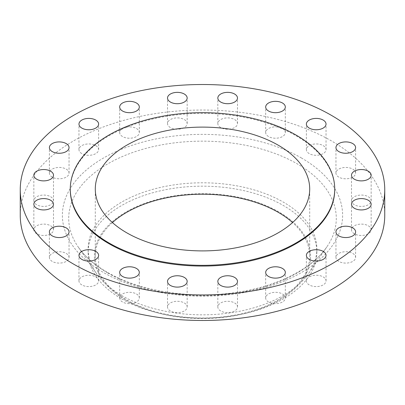<?xml version="1.0" encoding="UTF-8"?>
<svg xmlns="http://www.w3.org/2000/svg" width="405" height="405" viewBox="0 0 405 405"><rect width="100%" height="100%" fill="white"/><g stroke="black" fill="none" stroke-linecap="round" stroke-linejoin="round"><path stroke-width="0.3" stroke-dasharray="2.02 1.52" d="M354.38 204.753A9.826 5.675 180 0 1 351.5 200.743A9.826 5.675 180 0 1 357.569 195.499A9.826 5.675 180 0 1 368.277 196.729A9.826 5.675 180 0 1 371.157 200.743A9.826 5.675 180 0 1 365.087 205.983A9.826 5.675 180 0 1 354.38 204.753M354.38 233.801A9.826 5.675 180 0 1 351.5 229.787A9.826 5.675 180 0 1 357.569 224.547A9.826 5.675 180 0 1 368.277 225.777A9.826 5.675 180 0 1 371.157 229.787A9.826 5.675 180 0 1 365.087 235.032A9.826 5.675 180 0 1 354.38 233.801M338.833 261.427A9.826 5.675 180 0 1 335.953 257.413A9.826 5.675 180 0 1 342.022 252.173A9.826 5.675 180 0 1 352.73 253.403A9.826 5.675 180 0 1 355.61 257.413A9.826 5.675 180 0 1 349.54 262.658A9.826 5.675 180 0 1 338.833 261.427M309.258 284.928A9.826 5.675 180 0 1 306.382 280.913A9.826 5.675 180 0 1 312.447 275.673A9.826 5.675 180 0 1 323.16 276.904A9.826 5.675 180 0 1 326.035 280.913A9.826 5.675 180 0 1 319.97 286.158A9.826 5.675 180 0 1 309.258 284.928M268.555 301.998A9.826 5.675 180 0 1 265.68 297.989A9.826 5.675 180 0 1 271.745 292.744A9.826 5.675 180 0 1 282.452 293.974A9.826 5.675 180 0 1 285.333 297.989A9.826 5.675 180 0 1 279.268 303.229A9.826 5.675 180 0 1 268.555 301.998M220.705 310.974A9.826 5.675 180 0 1 217.829 306.965A9.826 5.675 180 0 1 223.894 301.725A9.826 5.675 180 0 1 234.606 302.95A9.826 5.675 180 0 1 237.482 306.965A9.826 5.675 180 0 1 231.417 312.204A9.826 5.675 180 0 1 220.705 310.974M170.394 310.974A9.826 5.675 180 0 1 167.518 306.965A9.826 5.675 180 0 1 173.583 301.725A9.826 5.675 180 0 1 184.295 302.95A9.826 5.675 180 0 1 187.171 306.965A9.826 5.675 180 0 1 181.106 312.204A9.826 5.675 180 0 1 170.394 310.974M122.548 301.998A9.826 5.675 180 0 1 119.667 297.989A9.826 5.675 180 0 1 125.732 292.744A9.826 5.675 180 0 1 136.444 293.974A9.826 5.675 180 0 1 139.32 297.989A9.826 5.675 180 0 1 133.255 303.229A9.826 5.675 180 0 1 122.548 301.998M81.84 284.928A9.826 5.675 180 0 1 78.965 280.913A9.826 5.675 180 0 1 85.03 275.673A9.826 5.675 180 0 1 95.742 276.904A9.826 5.675 180 0 1 98.618 280.913A9.826 5.675 180 0 1 92.553 286.158A9.826 5.675 180 0 1 81.84 284.928M52.27 261.427A9.826 5.675 180 0 1 49.39 257.413A9.826 5.675 180 0 1 55.46 252.173A9.826 5.675 180 0 1 66.167 253.403A9.826 5.675 180 0 1 69.047 257.413A9.826 5.675 180 0 1 62.977 262.658A9.826 5.675 180 0 1 52.27 261.427M36.723 233.801A9.826 5.675 180 0 1 33.843 229.787A9.826 5.675 180 0 1 39.913 224.547A9.826 5.675 180 0 1 50.62 225.777A9.826 5.675 180 0 1 53.501 229.787A9.826 5.675 180 0 1 47.431 235.032A9.826 5.675 180 0 1 36.723 233.801M36.723 204.753A9.826 5.675 180 0 1 33.843 200.743A9.826 5.675 180 0 1 39.913 195.499A9.826 5.675 180 0 1 50.62 196.729A9.826 5.675 180 0 1 53.501 200.743A9.826 5.675 180 0 1 47.431 205.983A9.826 5.675 180 0 1 36.723 204.753M52.27 177.127A9.826 5.675 180 0 1 49.39 173.117A9.826 5.675 180 0 1 55.46 167.873A9.826 5.675 180 0 1 66.167 169.103A9.826 5.675 180 0 1 69.047 173.117A9.826 5.675 180 0 1 62.977 178.357A9.826 5.675 180 0 1 52.27 177.127M81.84 153.627A9.826 5.675 180 0 1 78.965 149.617A9.826 5.675 180 0 1 85.03 144.372A9.826 5.675 180 0 1 95.742 145.603A9.826 5.675 180 0 1 98.618 149.617A9.826 5.675 180 0 1 92.553 154.857A9.826 5.675 180 0 1 81.84 153.627M122.548 136.556A9.826 5.675 180 0 1 119.667 132.541A9.826 5.675 180 0 1 125.732 127.302A9.826 5.675 180 0 1 136.444 128.532A9.826 5.675 180 0 1 139.32 132.541A9.826 5.675 180 0 1 133.255 137.786A9.826 5.675 180 0 1 122.548 136.556M170.394 127.58A9.826 5.675 180 0 1 167.518 123.566A9.826 5.675 180 0 1 173.583 118.326A9.826 5.675 180 0 1 184.295 119.556A9.826 5.675 180 0 1 187.171 123.566A9.826 5.675 180 0 1 181.106 128.81A9.826 5.675 180 0 1 170.394 127.58M220.705 127.58A9.826 5.675 180 0 1 217.829 123.566A9.826 5.675 180 0 1 223.894 118.326A9.826 5.675 180 0 1 234.606 119.556A9.826 5.675 180 0 1 237.482 123.566A9.826 5.675 180 0 1 231.417 128.81A9.826 5.675 180 0 1 220.705 127.58M268.555 136.556A9.826 5.675 180 0 1 265.68 132.541A9.826 5.675 180 0 1 271.745 127.302A9.826 5.675 180 0 1 282.452 128.532A9.826 5.675 180 0 1 285.333 132.541A9.826 5.675 180 0 1 279.268 137.786A9.826 5.675 180 0 1 268.555 136.556M338.833 177.127A9.826 5.675 180 0 1 335.953 173.117A9.826 5.675 180 0 1 342.022 167.873A9.826 5.675 180 0 1 352.73 169.103A9.826 5.675 180 0 1 355.61 173.117A9.826 5.675 180 0 1 349.54 178.357A9.826 5.675 180 0 1 338.833 177.127M309.258 153.627A9.826 5.675 180 0 1 306.382 149.617A9.826 5.675 180 0 1 312.447 144.372A9.826 5.675 180 0 1 323.16 145.603A9.826 5.675 180 0 1 326.035 149.617A9.826 5.675 180 0 1 319.97 154.857A9.826 5.675 180 0 1 309.258 153.627M126.061 300.247A108.1 62.41 0 0 0 160.517 313.627A108.1 62.41 0 0 0 244.483 313.627A108.1 62.41 0 0 0 278.939 211.982A108.1 62.41 0 0 0 126.061 211.982A108.1 62.41 0 0 0 126.061 300.247M121.642 298.88A114.352 66.02 0 0 0 158.092 313.035A114.352 66.02 0 0 0 246.908 313.035A114.352 66.02 0 0 0 316.852 252.199A114.352 66.02 0 0 0 283.358 205.512A114.352 66.02 0 0 0 158.74 191.201A114.352 66.02 0 0 0 88.148 252.199A114.352 66.02 0 0 0 121.642 298.88M121.642 295.503A114.352 66.02 0 0 0 308.787 273.178A114.352 66.02 0 0 0 316.852 248.822A114.352 66.02 0 0 0 283.358 202.135A114.352 66.02 0 0 0 158.74 187.824A114.352 66.02 0 0 0 88.148 248.822A114.352 66.02 0 0 0 96.213 273.178A114.352 66.02 0 0 0 121.642 295.503M384.75 215.268A182.25 105.219 0 0 0 331.371 140.864A182.25 105.219 0 0 0 132.754 118.052A182.25 105.219 0 0 0 20.25 215.268M334.722 189.732A132.222 76.337 0 0 0 295.994 135.756A132.222 76.337 0 0 0 151.9 119.207A132.222 76.337 0 0 0 70.278 189.732M112.413 222.558A107.203 61.894 0 0 0 95.296 256.112A107.203 61.894 0 0 0 126.694 299.882A107.203 61.894 0 0 0 243.526 313.298A107.203 61.894 0 0 0 309.703 256.112A107.203 61.894 0 0 0 292.587 222.558M107.897 273.021A133.792 77.244 180 0 1 78.15 246.898A133.792 77.244 180 0 1 128.998 153.859A133.792 77.244 180 0 1 297.103 163.782A133.792 77.244 180 0 1 326.85 246.898A133.792 77.244 180 0 1 107.897 273.021M301.583 158.061A140.125 80.904 0 0 0 103.417 158.061A140.125 80.904 0 0 0 103.417 272.469A140.125 80.904 0 0 0 301.583 272.469A140.125 80.904 0 0 0 301.583 158.061M351.5 200.743L351.5 175.213M351.5 229.787L351.5 204.257M335.953 257.413L335.953 231.883M306.382 280.913L306.382 255.383M265.68 297.989L265.68 272.459M217.829 306.965L217.829 281.434M167.518 306.965L167.518 281.434M119.667 297.989L119.667 272.459M78.965 280.913L78.965 255.383M49.39 257.413L49.39 231.883M33.843 229.787L33.843 204.257M33.843 200.743L33.843 175.213M49.39 173.117L49.39 147.587M78.965 149.617L78.965 124.087M119.667 132.541L119.667 107.011M167.518 123.566L167.518 98.035M217.829 123.566L217.829 98.035M265.68 132.541L265.68 107.011M335.953 173.117L335.953 147.587M306.382 149.617L306.382 124.087M308.787 273.178L326.85 246.898C312.68 268.15 278.245 286.183 237.507 292.207C191.762 299.548 139.679 291.397 106.991 272.119C94.168 264.637 84.554 256.233 78.15 246.898L96.213 273.178M244.483 313.627L246.908 313.035M160.517 313.627L158.092 313.035M316.852 252.199L316.852 248.822M95.296 256.112L95.296 189.003M309.703 256.112L309.703 189.003M88.148 252.199L88.148 248.822M326.035 149.617L326.035 124.087M355.61 173.117L355.61 147.587M285.333 132.541L285.333 107.011M237.482 123.566L237.482 98.035M187.171 123.566L187.171 98.035M139.32 132.541L139.32 107.011M98.618 149.617L98.618 124.087M69.047 173.117L69.047 147.587M53.501 200.743L53.501 175.213M53.501 229.787L53.501 204.257M69.047 257.413L69.047 231.883M98.618 280.913L98.618 255.383M139.32 297.989L139.32 272.459M187.171 306.965L187.171 281.434M237.482 306.965L237.482 281.434M285.333 297.989L285.333 272.459M326.035 280.913L326.035 255.383M355.61 257.413L355.61 231.883M371.157 229.787L371.157 204.257M371.157 200.743L371.157 175.213"/><path stroke-width="0.61" d="M368.277 171.199A9.826 5.675 0 0 0 357.569 169.968A9.826 5.675 0 0 0 351.5 175.213A9.826 5.675 0 0 0 354.38 179.223A9.826 5.675 0 0 0 365.087 180.453A9.826 5.675 0 0 0 371.157 175.213A9.826 5.675 0 0 0 368.277 171.199M368.277 200.247A9.826 5.675 0 0 0 357.569 199.017A9.826 5.675 0 0 0 351.5 204.257A9.826 5.675 0 0 0 354.38 208.271A9.826 5.675 0 0 0 365.087 209.501A9.826 5.675 0 0 0 371.157 204.257A9.826 5.675 0 0 0 368.277 200.247M352.73 227.873A9.826 5.675 0 0 0 342.022 226.643A9.826 5.675 0 0 0 335.953 231.883A9.826 5.675 0 0 0 338.833 235.897A9.826 5.675 0 0 0 349.54 237.127A9.826 5.675 0 0 0 355.61 231.883A9.826 5.675 0 0 0 352.73 227.873M323.16 251.373A9.826 5.675 0 0 0 312.447 250.143A9.826 5.675 0 0 0 306.382 255.383A9.826 5.675 0 0 0 309.258 259.397A9.826 5.675 0 0 0 319.97 260.628A9.826 5.675 0 0 0 326.035 255.383A9.826 5.675 0 0 0 323.16 251.373M282.452 268.444A9.826 5.675 0 0 0 271.745 267.214A9.826 5.675 0 0 0 265.68 272.459A9.826 5.675 0 0 0 268.555 276.468A9.826 5.675 0 0 0 279.268 277.698A9.826 5.675 0 0 0 285.333 272.459A9.826 5.675 0 0 0 282.452 268.444M234.606 277.42A9.826 5.675 0 0 0 223.894 276.19A9.826 5.675 0 0 0 217.829 281.434A9.826 5.675 0 0 0 220.705 285.444A9.826 5.675 0 0 0 231.417 286.674A9.826 5.675 0 0 0 237.482 281.434A9.826 5.675 0 0 0 234.606 277.42M184.295 277.42A9.826 5.675 0 0 0 173.583 276.19A9.826 5.675 0 0 0 167.518 281.434A9.826 5.675 0 0 0 170.394 285.444A9.826 5.675 0 0 0 181.106 286.674A9.826 5.675 0 0 0 187.171 281.434A9.826 5.675 0 0 0 184.295 277.42M136.444 268.444A9.826 5.675 0 0 0 125.732 267.214A9.826 5.675 0 0 0 119.667 272.459A9.826 5.675 0 0 0 122.548 276.468A9.826 5.675 0 0 0 133.255 277.698A9.826 5.675 0 0 0 139.32 272.459A9.826 5.675 0 0 0 136.444 268.444M95.742 251.373A9.826 5.675 0 0 0 85.03 250.143A9.826 5.675 0 0 0 78.965 255.383A9.826 5.675 0 0 0 81.84 259.397A9.826 5.675 0 0 0 92.553 260.628A9.826 5.675 0 0 0 98.618 255.383A9.826 5.675 0 0 0 95.742 251.373M66.167 227.873A9.826 5.675 0 0 0 55.46 226.643A9.826 5.675 0 0 0 49.39 231.883A9.826 5.675 0 0 0 52.27 235.897A9.826 5.675 0 0 0 62.977 237.127A9.826 5.675 0 0 0 69.047 231.883A9.826 5.675 0 0 0 66.167 227.873M50.62 200.247A9.826 5.675 0 0 0 39.913 199.017A9.826 5.675 0 0 0 33.843 204.257A9.826 5.675 0 0 0 36.723 208.271A9.826 5.675 0 0 0 47.431 209.501A9.826 5.675 0 0 0 53.501 204.257A9.826 5.675 0 0 0 50.62 200.247M50.62 171.199A9.826 5.675 0 0 0 39.913 169.968A9.826 5.675 0 0 0 33.843 175.213A9.826 5.675 0 0 0 36.723 179.223A9.826 5.675 0 0 0 47.431 180.453A9.826 5.675 0 0 0 53.501 175.213A9.826 5.675 0 0 0 50.62 171.199M66.167 143.573A9.826 5.675 0 0 0 55.46 142.342A9.826 5.675 0 0 0 49.39 147.587A9.826 5.675 0 0 0 52.27 151.597A9.826 5.675 0 0 0 62.977 152.827A9.826 5.675 0 0 0 69.047 147.587A9.826 5.675 0 0 0 66.167 143.573M95.742 120.072A9.826 5.675 0 0 0 85.03 118.842A9.826 5.675 0 0 0 78.965 124.087A9.826 5.675 0 0 0 81.84 128.096A9.826 5.675 0 0 0 92.553 129.327A9.826 5.675 0 0 0 98.618 124.087A9.826 5.675 0 0 0 95.742 120.072M136.444 103.002A9.826 5.675 0 0 0 125.732 101.771A9.826 5.675 0 0 0 119.667 107.011A9.826 5.675 0 0 0 122.548 111.026A9.826 5.675 0 0 0 133.255 112.256A9.826 5.675 0 0 0 139.32 107.011A9.826 5.675 0 0 0 136.444 103.002M184.295 94.026A9.826 5.675 0 0 0 173.583 92.796A9.826 5.675 0 0 0 167.518 98.035A9.826 5.675 0 0 0 170.394 102.05A9.826 5.675 0 0 0 181.106 103.275A9.826 5.675 0 0 0 187.171 98.035A9.826 5.675 0 0 0 184.295 94.026M234.606 94.026A9.826 5.675 0 0 0 223.894 92.796A9.826 5.675 0 0 0 217.829 98.035A9.826 5.675 0 0 0 220.705 102.05A9.826 5.675 0 0 0 231.417 103.275A9.826 5.675 0 0 0 237.482 98.035A9.826 5.675 0 0 0 234.606 94.026M282.452 103.002A9.826 5.675 0 0 0 271.745 101.771A9.826 5.675 0 0 0 265.68 107.011A9.826 5.675 0 0 0 268.555 111.026A9.826 5.675 0 0 0 279.268 112.256A9.826 5.675 0 0 0 285.333 107.011A9.826 5.675 0 0 0 282.452 103.002M352.73 143.573A9.826 5.675 0 0 0 342.022 142.342A9.826 5.675 0 0 0 335.953 147.587A9.826 5.675 0 0 0 338.833 151.597A9.826 5.675 0 0 0 349.54 152.827A9.826 5.675 0 0 0 355.61 147.587A9.826 5.675 0 0 0 352.73 143.573M323.16 120.072A9.826 5.675 0 0 0 312.447 118.842A9.826 5.675 0 0 0 306.382 124.087A9.826 5.675 0 0 0 309.258 128.096A9.826 5.675 0 0 0 319.97 129.327A9.826 5.675 0 0 0 326.035 124.087A9.826 5.675 0 0 0 323.16 120.072M20.25 189.732L20.25 215.268A182.25 105.219 0 0 0 73.629 289.666A182.25 105.219 0 0 0 272.246 312.478A182.25 105.219 0 0 0 384.75 215.268L384.75 189.732A182.25 105.219 0 0 0 331.371 115.334A182.25 105.219 0 0 0 132.754 92.522A182.25 105.219 0 0 0 20.25 189.732A182.25 105.219 0 0 0 73.629 264.136A182.25 105.219 0 0 0 272.246 286.948A182.25 105.219 0 0 0 384.75 189.732M70.278 189.003L70.278 189.732A132.222 76.337 0 0 0 109.006 243.714A132.222 76.337 0 0 0 253.1 260.263A132.222 76.337 0 0 0 334.722 189.732L334.722 189.003A132.222 76.337 0 0 0 295.994 135.027A132.222 76.337 0 0 0 151.9 118.478A132.222 76.337 0 0 0 70.278 189.003A132.222 76.337 0 0 0 109.006 242.985A132.222 76.337 0 0 0 253.1 259.529A132.222 76.337 0 0 0 334.722 189.003M278.306 145.238A107.203 61.894 0 0 0 161.473 131.822A107.203 61.894 0 0 0 95.296 189.003A107.203 61.894 0 0 0 126.694 232.774A107.203 61.894 0 0 0 243.526 246.189A107.203 61.894 0 0 0 309.703 189.003A107.203 61.894 0 0 0 278.306 145.238M292.587 222.558A107.203 61.894 0 0 0 278.306 212.347A107.203 61.894 0 0 0 112.413 222.558"/></g></svg>
